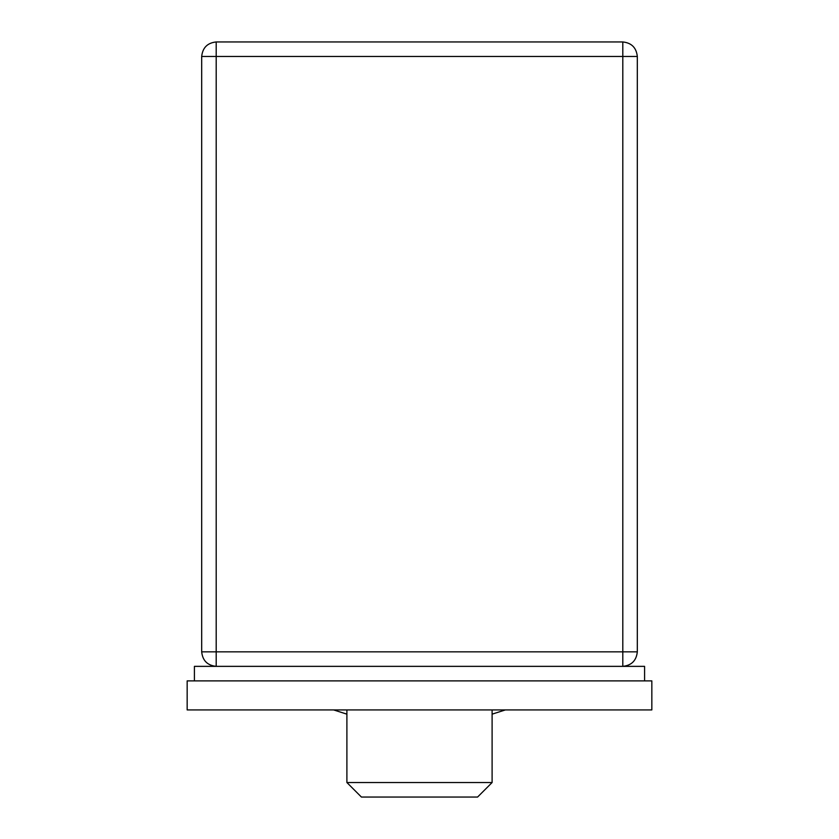 <?xml version="1.0" encoding="UTF-8"?>
<svg xmlns="http://www.w3.org/2000/svg" width="839" height="839" viewBox="0 0 839 839"><rect width="100%" height="100%" fill="white"/><g stroke="black" fill="none" stroke-linecap="round" stroke-linejoin="round"><path stroke-width="1.26" d="M505.403 709.92L492.105 714.157M346.895 714.157L333.597 709.92M419.5 666.355L622.8 666.355C631.557 665.432 636.392 660.597 637.315 651.84L637.315 56.475C636.392 47.718 631.557 42.873 622.8 41.95L216.2 41.95C207.443 42.873 202.608 47.718 201.685 56.475L201.685 651.84C202.608 660.597 207.443 665.432 216.2 666.355L216.2 56.475L622.8 56.475L622.8 651.84L201.685 651.84M644.583 666.355L194.417 666.355L644.583 666.355L644.583 680.88M492.105 709.92L492.105 782.525L346.895 782.525L492.105 782.525L477.58 797.05L361.42 797.05L477.58 797.05M651.84 709.92L187.16 709.92L651.84 709.92L651.84 680.88L187.16 680.88L651.84 680.88M622.8 666.355L622.8 651.84L637.315 651.84M637.315 56.475L622.8 56.475L622.8 41.95M216.2 41.95L216.2 56.475L201.685 56.475M194.417 666.355L194.417 680.88M346.895 709.92L346.895 782.525L361.42 797.05M187.16 709.92L187.16 680.88"/></g></svg>
